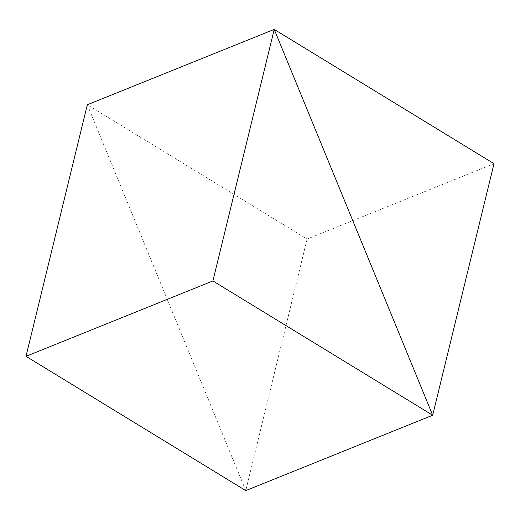 <?xml version="1.0" encoding="UTF-8"?>
<svg xmlns="http://www.w3.org/2000/svg" width="520" height="520" viewBox="0 0 520 520"><rect width="100%" height="100%" fill="white"/><g stroke="black" fill="none" stroke-linecap="round" stroke-linejoin="round"><path stroke-width="0.39" stroke-dasharray="2.6 1.95" d="M307.093 239.05L245.772 490.607L87.321 104.76L307.093 239.05L494 163.683M87.321 104.76L245.772 490.607"/><path stroke-width="0.78" d="M494 163.683L274.228 29.393L432.679 415.24L212.908 280.95L26 356.317L245.772 490.607L432.679 415.24L494 163.683M212.908 280.95L274.228 29.393L87.321 104.76L274.228 29.393L432.679 415.24L245.772 490.607M87.321 104.76L26 356.317"/></g></svg>
